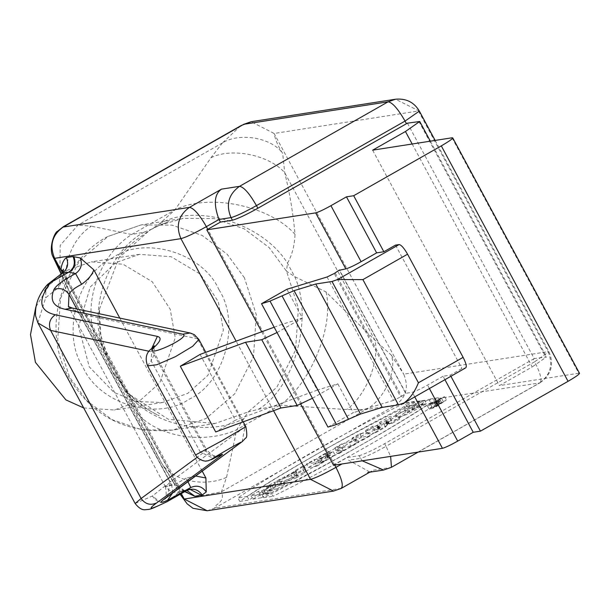 <?xml version="1.0" encoding="UTF-8"?>
<svg xmlns="http://www.w3.org/2000/svg" width="610" height="610" viewBox="0 0 610 610"><rect width="100%" height="100%" fill="white"/><g stroke="black" fill="none" stroke-linecap="round" stroke-linejoin="round"><path stroke-width="0.46" stroke-dasharray="3.05 2.29" d="M333.579 465.278L347.174 457.546L359.198 455.67L360.617 458.301L348.584 460.176L369.736 471.965M414.297 401.471C357.109 430.325 286.624 470.417 247.241 496.502L237.93 497.958C270.672 474.702 349.804 429.684 404.987 402.928L414.297 401.471L416.165 404.949L406.862 406.405L404.987 402.928M406.862 406.405C351.68 433.161 272.548 478.179 239.806 501.435L237.93 497.958M247.241 496.502L249.116 499.979C288.5 473.901 358.977 433.801 416.165 404.949M239.806 501.435L249.116 499.979M271.092 492.788L261.812 494.23C318.977 465.392 389.546 425.254 428.861 399.199L438.171 397.75C405.421 421.007 326.274 466.032 271.092 492.788L272.967 496.273C328.149 469.509 407.297 424.484 440.039 401.228L438.171 397.75M440.039 401.228L430.736 402.676L428.861 399.199M430.736 402.676C391.422 428.731 320.852 468.876 263.68 497.707L261.812 494.23M263.68 497.707L272.967 496.273M282.689 481.061L275.133 485.362L272.037 485.842L263.856 490.493L266.951 490.013L259.395 494.313L250.916 495.633L258.472 491.34L261.812 490.814L269.994 486.162L266.654 486.681L274.21 482.38L282.689 481.061L284.565 484.538L276.086 485.857L268.53 490.158L266.654 486.681M274.21 482.38L276.086 485.857M268.53 490.158L271.862 489.639L269.994 486.162M271.862 489.639L263.68 494.298L261.812 490.814M263.68 494.298L260.348 494.817L258.472 491.34M260.348 494.817L252.792 499.117L250.916 495.633M252.792 499.117L261.263 497.791L259.395 494.313M261.263 497.791L268.819 493.498L266.951 490.013M268.819 493.498L265.731 493.978L263.856 490.493M265.731 493.978L273.913 489.319L272.037 485.842M273.913 489.319L277.001 488.839L275.133 485.362M277.001 488.839L284.565 484.538M292.64 477.775L290.764 474.298L295.53 472.575L297.406 476.052L292.64 477.775L297.428 475.053L295.553 471.568L290.764 474.298M297.428 475.053L297.406 476.052M295.53 472.575L295.553 471.568M295.621 470.203L303.864 465.514L302.957 469.532L294.325 474.443L276.917 480.84L287.15 475.594L295.583 470.798L295.621 470.203L297.459 474.275L289.018 479.071L287.15 475.594M295.583 470.798L297.459 474.275M289.018 479.071L286.265 480.07L284.39 476.593M286.265 480.07L278.793 484.325L276.917 480.84M278.793 484.325L296.201 477.92L294.325 474.443M296.201 477.92L304.832 473.009L302.957 469.532M304.832 473.009L305.74 468.991L303.864 465.514M305.74 468.991L297.497 473.68M320.73 462.433L318.862 458.956L320.677 458.674L324.726 456.127L326.602 459.604L322.553 462.151L320.73 462.433C327.349 458.926 327.959 458.834 322.553 462.151L320.677 458.674C326.083 455.35 325.481 455.449 318.862 458.956M326.441 453.741L325.42 454.724L333.174 451.575L315.004 462.677L306.525 463.996L314.089 459.696L317.513 459.025L319.518 456.608L328.683 451.392L326.441 453.741L328.317 457.218L330.559 454.869L321.394 460.085L319.518 456.608M328.683 451.392L330.559 454.869M321.394 460.085L319.388 462.502L317.513 459.025M319.388 462.502L319.045 462.7L317.169 459.216M319.045 462.7L315.957 463.181L314.089 459.696M315.957 463.181L308.401 467.481L306.525 463.996M308.401 467.481L316.88 466.154L315.004 462.677M316.88 466.154L335.05 455.052L327.296 458.201L325.42 454.724M327.296 458.201L327.669 457.851L325.801 454.374M327.669 457.851L328.012 457.523L326.144 454.038M356.873 438.857L337.483 449.89L335.477 450.203L341.379 446.84L334.913 447.847L342.469 443.554L348.943 442.54L354.867 439.17L356.873 438.857L358.749 442.334L356.743 442.646L354.867 439.17M356.743 442.646L350.811 446.024L348.943 442.54M350.811 446.024L344.345 447.031L342.469 443.554M334.913 447.847L336.789 451.331L343.255 450.325L341.379 446.84M344.345 447.031L336.789 451.331M343.255 450.325L337.353 453.68L335.477 450.203M337.353 453.68L339.358 453.367L337.483 449.89M339.358 453.367L358.749 442.334M368.211 432.406L360.678 436.699L352.199 438.018L359.732 433.733L368.211 432.406L370.087 435.891L361.608 437.21L359.732 433.733M352.199 438.018L354.075 441.495L362.546 440.176L360.678 436.699M361.608 437.21L354.075 441.495M362.546 440.176L370.087 435.891M397.842 415.555L390.56 419.695L386.145 420.259L383.56 423.675L373.899 429.173L365.428 430.492L372.679 426.367L377.3 425.727L379.786 422.318L389.371 416.874L397.842 415.555L399.718 419.032L391.239 420.351L389.371 416.874M379.786 422.318L381.662 425.803L379.969 427.961L378.093 424.484M391.239 420.351L381.662 425.803M379.969 427.961L379.694 428.319L377.819 424.842M379.694 428.319L377.598 425.178M379.466 428.655L377.415 425.475M379.29 428.952L377.3 425.727M379.168 429.204L376.965 425.727M378.84 429.204L376.614 425.757M378.482 429.242L378.017 429.303L376.149 425.826M378.017 429.303L374.555 429.844L372.679 426.367M374.555 429.844L367.296 433.969L365.428 430.492M367.296 433.969L375.775 432.65L373.899 429.173M375.775 432.65L385.436 427.153L383.56 423.675M385.436 427.153L387.625 424.308L385.756 420.831M387.625 424.308L385.962 420.534M387.838 424.011L386.145 420.259M388.021 423.736L388.44 423.744L386.565 420.267M388.44 423.744L388.944 423.706L387.068 420.229M388.944 423.706L389.47 423.637L387.602 420.153M389.47 423.637L392.436 423.172L390.56 419.695M392.436 423.172L399.718 419.032M422.417 400.61L424.56 400.274L406.306 410.446L395.776 414.342L402.791 409.218L416.966 401.349L421.152 400.701L413.611 404.987L411.041 405.391L404.415 409.707L422.417 400.61L424.293 404.087L406.291 413.183L412.909 408.868L411.041 405.391M413.611 404.987L415.486 408.471L423.02 404.178L421.152 400.701M412.909 408.868L415.486 408.471M423.02 404.178L418.841 404.834L416.966 401.349M418.841 404.834L404.659 412.695L397.644 417.82L408.174 413.923L426.436 403.751L424.56 400.274M426.436 403.751L424.293 404.087M435.616 401.723L437.492 405.2L437.835 405.002L435.959 401.525L435.616 401.723L437.195 400.953L435.959 401.525M437.835 405.002L439.07 404.43L437.957 405.124L436.081 401.647M437.957 405.124L437.492 405.2M438.407 404.872L436.531 401.388M438.27 399.664L437.896 400.29C440.58 399.047 440.542 399.253 437.774 400.907L434.335 402.859L432.025 403.218L438.27 399.664L440.145 403.141L437.416 404.697L435.548 401.22M437.896 400.29C440.58 399.047 440.542 399.253 437.774 400.907L439.642 404.384C442.41 402.73 442.456 402.524 439.772 403.767L437.896 400.29M437.416 404.697L435.433 401.624M435.128 401.792L437.004 405.276L436.173 405.406L434.297 401.921M436.173 405.406L433.893 406.702L432.025 403.218M433.893 406.702L436.211 406.336L434.335 402.859M436.211 406.336L439.642 404.384C442.41 402.73 442.456 402.524 439.772 403.767L438.071 400.084M439.947 403.568L440.145 403.141M443.211 401.876L436.752 406.13L432.482 407.808L443.211 401.876M441.335 398.399L432.063 403.088L430.607 404.331L434.877 402.653L441.335 398.399M444.332 396.691L434.183 403.378L427.48 406.016L429.768 404.064L444.332 396.691M446.207 400.168L431.636 407.549L429.349 409.501L436.058 406.855L446.207 400.168M83.7 407.938L114.421 410.004L139.698 400.831L159.835 382.79L175.245 337.696L170.22 309.255L152.195 281.675L122.999 264.214L91.332 261.858L67.481 270.192L49.623 284.603L35.799 307.028M115.595 262.696L90.234 287.028L78.621 326.663L89.266 366.846L114.017 392.405L135.862 401.51L162.534 402.508L187.811 393.328L207.949 375.295L223.359 330.201L218.334 301.759L200.309 274.172L171.113 256.711L139.446 254.355L115.595 262.696M207.202 510.768L214.537 508.206C213.797 504.356 225.738 502.93 221.483 491.797L226.539 477.371L236.749 429.737L248.11 411.956L258.533 409.226L280.02 405.124L346.625 409.554L366.038 409.562L539.53 382.943L390.934 467.474L372.885 470.287L340.837 488.518L333.502 491.088M180.232 494.199L172.119 479.559L175.001 485.057L161.551 463.043L118.897 379.458L127.307 391.742L133.163 398.025L140.46 404.338C151.562 412.833 161.566 416.706 158.539 415.41C161.162 416.599 155.123 414.106 147.094 409.058L128.748 393.984L111.691 370.659L109.899 362.736M111.691 370.659L101.214 342.035L99.415 309.178L99.049 314.257L99.994 332.77L109.777 362.515L99.476 345.336L71.24 295.24C58.911 275.354 69.105 240.233 91.279 226.18L77.897 225.151L63.737 226.478M118.767 379.214L111.683 370.651M391.216 354.997L403.721 374.159L274.119 133.468C275.255 139.637 278.107 146.293 282.682 153.423L284.725 172.699C289.803 193.408 293.235 213.958 295.011 234.347C294.508 245.868 291.992 255.491 287.455 263.2L286.509 271.206L294.699 276.65L326.007 291.915L374.853 340.075L391.216 355.005C397.4 370.735 383.842 400.114 366.038 409.562L221.483 491.797L195.261 497.005L175.001 485.057M152.096 229.002L144.044 232.189L131.638 234.53L91.279 226.18M222.459 142.908L211.007 157.7L174.902 209.909L158.958 224.305L149.763 230.336C132.957 241.606 122.732 250.695 119.072 257.603L150.09 229.917L158.653 225.586L183.114 218.372L214.125 218.563L244.236 228.849L269.193 247.614L286.509 271.206L298.412 308.202L295.56 350.132L276.841 387.258L248.11 411.956L215.086 423.5L168.436 419.322L128.748 393.991M240.622 125.851L222.459 142.915C239.516 132.073 271.946 137.73 282.682 153.423M211.007 157.7C231.548 147.284 269.155 154.932 284.725 172.699L374.853 340.075C380 360.792 365.603 396.233 346.625 409.554M295.011 234.347C269.643 205.41 208.376 192.943 174.902 209.909L131.638 234.53C96.052 257.069 79.696 313.426 99.476 345.336M258.533 409.226C294.462 387.922 313.639 317.642 294.699 276.65L287.455 263.2C262.582 222.818 194.46 202.2 158.958 224.305M99.415 309.178L119.072 257.603M244.335 418.437C202.772 440.176 137.364 420.625 119.819 381.219L108.992 361.105C84.508 322.461 102.922 254.736 144.044 232.189M226.539 477.371C202.634 488.221 168.978 479.773 160.361 460.763L70.203 293.402L61.008 273.837M70.173 293.341L61.229 273.699M222.459 142.915L77.897 225.151L60.199 245.403L59.948 271.198L63.646 278.107M172.119 479.559L161.597 463.127M130.578 403.096C144.402 433.596 198.402 447.145 236.749 429.737L280.02 405.124C310.932 383.415 334.394 325.664 326.007 291.915M335.195 272.967L401.632 396.347L400.694 396.881L334.257 273.501M327.029 277.001L393.465 400.381L400.694 396.881M312.427 398.261L337.81 383.827L317.337 390.087L281.942 324.352L302.415 318.092L286.891 289.27M327.951 427.084L353.327 412.65L337.81 383.827M200.057 354.425L235.452 420.168L215.711 431.949M274.172 327.204L281.942 324.352M317.337 390.087L235.452 420.168M187.918 481.633L185.997 478.194L195.596 475.998M172.76 492.781L171.7 485.217C174.185 484.698 178.944 482.358 185.997 478.194M242.094 441.815L244.976 426.992L170.251 481.93L79.727 313.815L197.457 338.756L190.137 332.999M60.611 274.126L58.575 287.554L61.907 281.21L63.57 271.976M44.316 290.779L49.784 282.994M151.638 348.645L152.713 352.023L149.214 351.284M37.881 322.85L45.666 297.794L58.575 287.554M151.829 348.47L151.15 360.815L154.719 353.457L152.713 352.023L205.928 450.851L206.584 449.783L154.711 353.434M147.544 365.764L151.15 360.815L200.217 451.941L195.558 454.946M206.584 449.776L200.217 451.941L213.637 458.491M184.723 491.645L178.57 487.855L178.623 485.651L171.639 484.996L165.31 485.774C169.161 491.607 173.957 493.582 179.698 491.69L183.366 490.402L186.858 490.432M178.623 485.659L62.883 270.992M167.735 501.306L179.698 491.69L186.378 490.646L167.407 501.443C161.292 503.624 156.29 501.816 152.401 496.014L160.72 502.518M165.31 485.774L152.401 496.014L135.153 503.502M221.415 455.304C215.193 458.003 210.031 456.516 205.928 450.851L197.205 457.264M277.031 332.526L302.415 318.092M393.465 400.381L353.327 412.65M404.056 402.92L465.552 367.937L461.945 368.493L450.294 375.127L443.074 376.248L444.942 379.717M450.294 375.127L450.927 376.309M443.074 376.248L427.534 385.093C420.885 388.837 415.799 391.231 412.268 392.283L405.658 393.313L339.221 269.933M401.632 396.347L405.917 393.343L339.488 269.971M261.705 331.787L300.524 403.873M395.509 245.113L461.945 368.493M452.025 137.791L578.791 373.228L579.5 373.32M578.791 373.228L499.407 385.596L532.217 366.93L412.177 143.998M372.634 150.167L499.407 385.596M407.427 123.167L534.192 358.604L546.514 356.934L532.217 366.93M534.192 358.604L384.635 443.683C373.556 449.928 365.077 453.924 359.198 455.67M334.745 465.094L207.774 229.291M387.137 424.957L385.268 421.479M387.388 424.629L385.52 421.152M218.975 289.758C240.874 323.056 224.45 383.255 189.108 399.222C157.174 421.525 98.82 403.866 82.998 367.106C61.099 333.815 77.531 273.608 112.873 257.641C144.799 235.338 203.153 253.005 218.975 289.758M341.356 488.343L214.537 508.206L395.188 405.437C406.207 397.484 409.051 387.06 403.721 374.159L548.062 351.665C553.392 364.566 550.548 374.99 539.53 382.943C542.465 381.09 540.834 374.037 534.65 361.776L548.947 351.772L548.062 351.665L418.46 110.974L274.119 133.468L251.145 121.725M419.344 111.081L395.486 99.232M244.412 277.771L227.095 254.172L202.139 235.414L172.028 225.128L141.017 224.93L107.993 236.474L79.262 261.171L60.543 298.298L57.691 340.227L69.593 377.224L86.91 400.816L111.866 419.573L141.977 429.859L172.988 430.058L206.012 418.513L234.743 393.816L253.463 356.69L256.314 314.768L244.412 277.771M62.182 272.373L181.3 493.597M435.143 140.422L548.947 351.779C554.315 364.444 551.348 374.769 540.041 382.767L539.53 382.943M244.976 426.992L197.457 338.756M167.369 496.746L170.251 481.93L165.455 486.803L171.7 485.217L76.814 308.988M68.45 306.639L79.727 313.815L72.407 308.058M45.986 286.204L45.666 297.794M61.915 281.225L171.631 484.988M178.57 487.855L62.365 272.045M187.811 489.967L186.706 490.509M119.804 318.1L202.207 471.133M414.754 396.889L412.268 392.283M429.402 388.562L427.534 385.093M418.857 121.382L545.63 356.819M384.635 443.683L386.054 446.314L534.65 361.776L533.239 359.153M273.554 410.698L236.131 341.181M362.18 460.817L360.617 458.301C365.474 457.035 373.96 453.039 386.054 446.314L390.636 456.387M391.445 467.298L383.591 470.043M333.174 451.575L335.05 455.052M395.776 414.342L397.644 417.82M404.415 409.707L406.291 413.183M437.195 400.953L439.07 404.43M439.947 399.474L441.823 402.951M430.607 404.331L432.482 407.808M441.579 398.429L443.447 401.906M444.705 396.744L446.581 400.221M427.48 406.016L429.349 409.501M162.534 402.508L114.421 410.004M139.446 254.355L91.332 261.858M109.792 362.546L118.897 379.458M158.653 225.586L168.612 221.765L160.384 224.861L152.355 228.864M215.086 423.5L172.988 430.058C127.093 434.427 92.331 416.775 68.709 377.11C41.328 330.429 60.1 261.339 107.474 236.649L141.017 224.93L183.114 218.372M60.626 272.883L59.948 271.198M61.862 275.232L61.084 273.791M70.249 293.486L161.505 462.952M180.125 494.26L173.392 482.358M164.181 499.254C166.347 499.483 166.766 495.328 165.455 486.803M165.455 486.795L68.587 306.891M153.804 347.159L154.711 353.442M178.623 485.651C177.121 485.019 186.096 492.102 185.364 491.141L180.629 491.202L190.046 489.365M63.478 269.201L63.554 271.953M220.164 455.235L217.602 455.777C215.193 454.892 214.933 458.682 206.584 449.783M243.23 421.838L205.799 352.321M430.332 141.169L546.514 356.934M418.178 452.094L540.041 382.767M371.795 471.027L369.729 472.201"/><path stroke-width="0.91" d="M207.774 229.291L206.363 226.661L218.982 219.478L220.401 222.109L206.813 229.84L261.705 331.787M35.799 307.028L30.5 334.615L35.433 362.355L65.903 399.901L83.7 407.938M61.229 273.699L54.625 258.335C49.288 245.433 52.132 235.01 63.158 227.057L189.458 207.377L221.506 189.138L239.547 186.332L388.143 101.794L243.802 124.287L63.158 227.057M181.3 493.597L184.22 499.026L180.232 494.199M282.034 295.88L294.066 290.657L360.495 414.037L348.47 419.261L282.034 295.88L270.009 301.111L261.515 303.704L286.891 289.27L327.029 277.001L334.257 273.501L339.48 269.955M280.928 407.991L297.169 405.459L261.774 339.724L245.533 342.256L280.928 407.991L215.711 431.949L180.316 366.213L200.057 354.425L274.172 327.204M245.533 342.256L180.316 366.213M297.169 405.459L312.427 398.261L277.031 332.526L261.774 339.724M312.427 398.261L327.951 427.084L336.445 424.491L270.009 301.111M195.596 475.998L205.913 478.011L206.249 491.98C202.154 486.315 196.992 484.828 190.762 487.527L187.918 481.633M167.506 500.276L190.762 487.527L186.706 490.509L167.735 501.306C150.251 509.853 146.545 510.41 156.595 502.96L221.415 455.304C224.083 453.306 221.773 454.221 214.491 458.049C197.724 466.833 246.837 438.064 241.034 442.502L166.309 497.432C158.928 502.876 159.324 503.829 167.506 500.276L172.76 492.781M241.034 442.502L164.181 499.254M62.883 270.992L60.947 269.406C61.77 263.794 63.57 259.86 66.345 257.603C69.014 264.054 67.588 269.269 62.075 273.242L49.784 282.994L68.755 272.197L62.075 273.242L47.733 284.344M81.603 284.313L75.564 273.577C81.099 269.597 82.655 264.397 80.238 257.954L93.833 269.864C92.011 274.996 87.939 279.815 81.603 284.313C74.321 288.05 70.119 291.435 68.999 294.47C65.201 289.087 60.199 287.417 53.993 289.453C49.616 300.082 53.283 306.677 64.98 309.247L182.71 334.188C192.44 337.048 140.452 360.464 154.62 346.846C160.804 340.982 161.726 337.505 157.388 336.4L151.638 348.645M157.388 336.4L55.266 314.768C49.73 318.748 48.175 323.948 50.592 330.391L37.942 322.964L35.563 315.767C34.877 305.427 38.338 295.583 45.956 286.25L47.702 284.367M182.71 334.188L190.137 332.999L194.277 334.615L198.814 339.366L197.457 338.756M154.62 346.846L151.829 348.47C146.27 352.427 144.845 358.192 147.544 365.764L195.558 454.938C199.081 461.328 207.415 461.404 206.043 461.015L208.04 460.794L213.637 458.491M198.868 339.488L192.638 346.32L175.322 356.72L156.831 364.742L147.62 365.878M186.858 490.432L194.857 496.273L184.723 491.645M37.95 322.98L135.153 503.509L141.116 498.5L197.205 457.264M214.491 458.049L219.699 455.388M195.574 454.953L220.881 441.335L245.822 426.695M261.515 303.704L277.031 332.526M348.47 419.261L336.445 424.491M360.495 414.037L382.211 407.396L315.774 284.016L294.066 290.657M382.211 407.396L398.444 404.872L404.056 402.92C409.943 398.604 414.739 391.887 418.437 382.767L463.12 357.353L407.571 254.195L362.897 279.616L337.62 279.54L332.015 281.485L315.774 284.016M444.942 379.717L473.238 432.276L480.459 431.156L568.062 381.319L441.297 145.881L353.686 195.719L346.472 196.839L376.637 252.868L383.858 251.747L395.509 245.113L399.123 244.557C401.281 244.915 404.094 248.125 407.571 254.195M463.12 357.353C466.208 363.484 467.024 367.006 465.552 367.937L404.857 402.524M450.927 376.309L480.459 431.156M473.238 432.276L457.698 441.121C450.447 445.155 445.353 447.549 442.441 448.312L414.754 396.889M339.366 270.207L345.839 268.903C349.362 267.851 354.456 265.457 361.097 261.713L376.637 252.868M345.839 268.903L315.667 212.875L206.813 229.84M300.524 403.873L333.579 465.278L442.441 448.312M315.667 212.875C318.588 212.112 323.674 209.718 330.933 205.684L346.472 196.839M353.686 195.719L383.858 251.747M441.297 145.881C450.363 140.597 453.939 137.898 452.025 137.791L452.734 137.883L579.5 373.32M578.791 373.228C580.705 373.335 577.129 376.034 568.062 381.319M412.177 143.998L405.444 131.501L372.634 150.167L452.025 137.791M405.444 131.501L419.741 121.497L407.427 123.167L406.466 123.716L405.048 121.085L256.452 205.616L257.87 208.246L406.466 123.716M221.506 189.138C214.247 194.171 213.408 204.281 218.982 219.478L231.015 217.602L232.433 220.233C238.312 218.487 246.791 214.491 257.87 208.246M232.433 220.233L220.401 222.109M341.897 463.981L335.957 467.359L334.547 464.728M231.015 217.602C225.685 204.708 228.529 194.277 239.547 186.332C243.87 187.049 249.505 193.477 256.452 205.616C244.358 212.341 235.879 216.337 231.015 217.602M435.143 140.422L419.344 111.089L405.048 121.085C398.101 108.946 392.466 102.518 388.143 101.794L395.486 99.232L251.145 121.725L243.802 124.287M236.131 341.181L180.918 238.647C175.588 225.753 178.433 215.322 189.458 207.377C193.774 208.094 199.409 214.522 206.363 226.661C194.262 233.386 185.783 237.381 180.918 238.647L54.625 258.335L62.182 272.373M369.729 472.201L341.356 488.343L333.502 491.088L310.52 479.346L184.22 499.026L207.202 510.768L193.012 508.298L187.14 503.837L180.125 494.26M166.309 497.432L167.369 496.746M76.814 308.988L68.999 294.47L68.45 306.639M49.784 282.994L68.755 272.197C74.267 268.225 75.693 263.009 73.025 256.558L80.238 257.954M55.266 314.768C39.231 311.1 37.538 300.517 50.195 283.017L45.986 286.204M149.214 351.284L50.592 330.391L141.116 498.5C145.21 504.173 150.373 505.652 156.595 502.96M73.84 256.596C76.265 263.04 74.702 268.248 69.166 272.22L75.564 273.577C63.509 279.944 56.318 285.236 53.993 289.453M64.98 309.247L72.407 308.058L68.35 306.555M62.365 272.045L60.947 269.406M186.706 490.509C192.928 487.817 198.09 489.296 202.192 494.969L194.857 496.273M187.811 489.967L190.046 489.365L201.536 495.236M66.345 257.603L73.025 256.558M93.833 269.864L119.804 318.1M202.207 471.133L205.913 478.011M206.249 491.98L202.192 494.969M398.444 404.872L332.015 281.485M418.437 382.767L362.897 279.616M399.123 244.557L337.62 279.54M457.698 441.121L429.402 388.562M361.097 261.713L330.933 205.684M340.837 488.518C343.773 486.673 342.149 479.612 335.957 467.359C323.864 474.084 315.385 478.08 310.52 479.346L273.554 410.698M390.636 456.387L391.445 467.298L418.178 452.094M362.18 460.817L383.591 470.043L391.445 467.298M61.084 273.791L53.146 257.115C47.992 247.736 55.136 231.457 57.447 231.35L63.44 226.638L241.217 125.507M419.344 111.089C414.053 102.198 406.1 98.248 395.486 99.232M251.145 121.725L241.156 125.538M61.008 273.837L60.626 272.883M72.407 308.058L190.137 332.999M151.829 348.47L154.299 345.801L153.804 347.159M135.161 503.517C138.798 508.115 142.199 510.181 145.355 509.716C150.945 509.098 148.817 510.265 167.048 501.679L186.637 490.554L190.046 489.365M60.611 274.119L61.503 273.532L63.478 269.201M242.094 441.815L245.563 438.094C247.103 437.744 247.195 433.939 245.83 426.672L243.23 421.838M205.799 352.321L198.822 339.366M419.741 121.497L430.332 141.169M333.502 491.088L207.202 510.768M383.591 470.043L367.723 472.514"/></g></svg>
